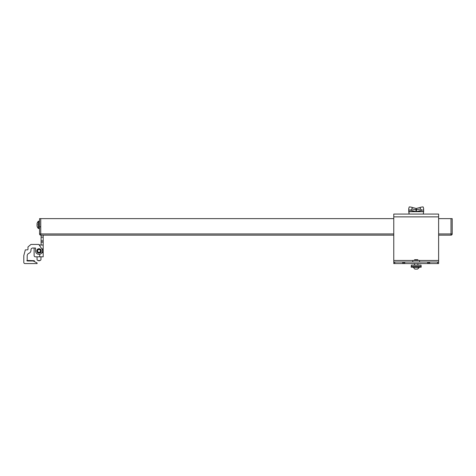 <?xml version="1.0" encoding="UTF-8"?>
<svg xmlns="http://www.w3.org/2000/svg" width="476" height="476" viewBox="0 0 476 476"><rect width="100%" height="100%" fill="white"/><g stroke="black" fill="none" stroke-linecap="round" stroke-linejoin="round"><path stroke-width="0.71" d="M26.805 260.693L34.349 260.693L27.186 260.473L27.186 255.82L27.186 260.687A0.297 0.297 0 0 0 27.489 260.991L33.266 260.991L37.116 262.984L37.116 263.579L24.996 263.579A1.196 1.196 0 0 1 23.8 262.383L23.8 255.606L23.8 262.383L23.8 255.606L25.341 249.87L27.388 249.87A0.595 0.595 0 0 0 27.983 249.269A0.595 0.595 0 0 1 27.388 249.87A0.595 0.595 0 0 0 27.983 249.269A0.595 0.595 0 0 1 27.388 249.87A0.595 0.595 0 0 0 27.983 249.269A0.595 0.595 0 0 1 27.388 249.87M30.976 244.426L38.746 244.426L30.976 244.426L38.746 244.426L30.976 244.426L27.983 246.937L27.983 249.269M27.186 260.473L27.186 255.82A2.791 2.791 0 0 1 28.935 253.291A3.267 3.267 0 0 0 30.976 250.269L30.976 249.829A1.791 1.791 0 0 1 32.767 248.032L35.557 248.032L35.557 250.923A3.451 3.451 0 0 0 39.996 254.226A3.451 3.451 0 0 0 41.888 249.025L38.913 244.515L39.716 245.033L39.258 245.033M39.008 248.71A2.213 2.213 0 0 1 40.924 252.03A2.213 2.213 0 0 1 37.092 252.03A2.213 2.213 0 0 1 39.008 248.71M30.976 250.269L30.976 249.829A1.791 1.791 0 0 1 32.767 248.032L34.123 248.032L34.123 255.57L34.123 248.032L34.123 255.57L34.123 248.032L34.123 255.57L34.123 248.032L32.767 248.032A1.791 1.791 0 0 0 30.976 249.829L30.976 250.269L30.976 249.829A1.791 1.791 0 0 1 32.767 248.032A1.791 1.791 0 0 0 30.976 249.829L30.976 250.269L30.976 249.829A1.791 1.791 0 0 1 32.767 248.032M27.186 255.82A2.791 2.791 0 0 1 28.935 253.291M37.057 256.814L35.373 256.814L37.057 256.814L35.373 256.814L37.057 256.814L37.057 259.599A1.952 0.976 0 0 0 37.414 260.164A1.952 0.976 0 0 0 39.008 260.574A1.952 0.976 0 0 0 40.603 260.164A1.952 0.976 0 0 0 40.96 259.599L40.96 256.814M37.663 260.307A1.458 0.726 0 0 0 37.818 260.449A1.458 0.726 0 0 0 39.008 260.759A1.458 0.726 0 0 0 40.198 260.449A1.458 0.726 0 0 0 40.353 260.307M39.008 252.875A1.952 1.952 0 0 1 37.057 250.923A1.952 1.952 0 0 1 39.008 248.972A1.952 1.952 0 0 1 40.96 250.923A1.952 1.952 0 0 1 39.008 252.875M39.008 249.472A1.458 1.458 0 0 1 40.27 251.649A1.458 1.458 0 0 1 37.747 251.649A1.458 1.458 0 0 1 39.008 249.472M34.349 260.693L34.349 261.55L34.349 260.693M32.463 260.693L32.463 260.991M28.691 260.693L28.691 260.991M39.556 228.581L38.342 228.456L38.342 221.269A5.218 5.218 0 0 0 37.295 222.881L37.295 222.905A5.212 5.212 0 0 0 37.098 223.5A5.212 5.212 0 0 1 37.295 222.905L37.295 222.905M37.098 225.172L37.306 224.553L37.098 225.172A5.129 2.564 180 0 0 36.997 225.559A5.129 4.445 180 0 0 37.098 226.231A5.212 5.212 0 0 0 37.295 226.82L37.295 226.82A5.212 5.212 0 0 1 37.098 226.231M37.098 223.5A5.129 4.445 0 0 0 36.997 224.166A5.129 2.564 0 0 0 37.098 224.553M37.306 226.844L37.306 226.844A5.218 5.218 0 0 0 38.342 228.456L38.627 228.581L38.342 228.456M37.057 251.62A2.071 2.071 0 0 1 39.008 248.853A2.071 2.071 0 0 0 37.057 251.62A2.071 2.071 0 0 1 39.008 248.853A2.071 2.071 0 0 0 37.057 251.62L37.057 250.923M37.116 263.579L24.996 263.579L37.116 263.579M40.198 260.449L40.603 260.164L40.198 260.449M37.818 260.449L37.414 260.164L37.818 260.449M393.771 262.026L393.771 214.069L438.616 214.069L438.616 262.026L393.771 262.026L393.771 263.579L394.765 263.579L394.765 262.026M437.623 262.026L437.623 263.579L438.616 263.579L438.616 262.026M437.623 263.579L394.765 263.579M403.737 263.579L403.737 262.026M428.65 263.579L428.65 262.026M412.805 260.431L419.582 260.431L412.805 260.431L412.805 262.026M418.285 260.229L414.102 260.229M421.177 267.191L411.21 267.191L411.21 266.352L421.177 266.352L421.177 267.191M411.312 266.352L411.312 265.138L421.076 265.138L421.076 266.352M416.155 269.083C414.536 269.083 414.536 269.083 416.155 269.083C414.536 269.083 414.536 269.083 416.155 269.083L416.232 269.083C417.851 269.083 417.851 269.083 416.232 269.083L414.798 269.083L413.21 267.191M417.387 269.083L416.232 269.083L417.589 269.083L419.178 267.191M414.501 265.138L414.501 263.579M417.886 260.277L417.785 259.712L414.602 259.712L414.507 260.229M43.185 235.138L43.185 256.814L35.373 256.814A1.244 1.244 0 0 1 34.123 255.57M42.096 249.388L43.149 249.144M43.185 249.388L42.537 248.853L43.185 249.388M39.716 254.297L39.716 256.814L35.373 256.814M42.096 252.458L43.185 252.458L41.763 252.994M39.782 252.994L39.008 252.994A2.071 2.071 0 0 1 36.938 250.923A2.071 2.071 0 0 1 39.008 248.853L39.782 248.853M41.109 251.614L41.109 250.233M43.185 245.033L39.716 245.033L39.716 245.729M41.769 248.853L42.537 248.853M41.109 245.033L41.109 240.886L43.185 240.886M43.185 237.149L41.109 237.149L41.109 240.886M41.109 237.149L41.109 235.138M39.008 248.853A2.071 2.071 0 0 0 36.938 250.923A2.071 2.071 0 0 0 39.008 252.994M393.771 235.138L40.752 235.138L40.752 233.942L39.556 233.942L39.556 218.633L40.752 218.633L40.752 233.942L393.771 233.942M438.616 233.942L451.004 233.942L451.004 218.633L438.616 218.633M393.771 218.633L40.752 218.633M451.004 218.633L452.2 218.633L452.2 233.942L451.004 233.942L451.004 235.138L438.616 235.138M451.004 235.138A1.196 1.196 0 0 0 452.2 233.942A1.196 1.196 0 0 1 451.004 235.138M39.556 233.942A1.196 1.196 0 0 0 40.752 235.138A1.196 1.196 0 0 1 39.556 233.942M409.521 206.917A3.142 0.393 15.4 0 0 409.199 207A3.142 0.393 15.4 0 1 409.217 207L408.747 208.494L409.11 214.069L408.747 211.636L423.658 211.636L423.604 208.494M422.867 206.917A3.142 0.393 -15.4 0 0 420.088 207.441L416.262 208.494L412.299 207.441A3.142 0.393 15.4 0 0 409.217 207A3.142 0.393 15.4 0 0 409.199 207.006L409.176 207.161M416.244 208.494L420.088 207.441A3.142 0.393 -15.4 0 1 423.188 207A3.142 0.393 -15.4 0 1 423.188 207.006L423.658 208.702L423.188 207M408.747 211.636L408.747 208.494M423.658 211.636L423.277 214.069M421.909 210.202L420.564 209.077L416.577 209.618L416.268 211.636L421.909 210.202A3.142 0.393 -15.4 0 1 423.658 209.922M416.262 208.494L416.577 209.618M410.502 210.202L416.137 211.636L415.834 209.618L411.847 209.077L410.502 210.202A3.142 0.393 15.4 0 0 408.747 209.922M415.834 209.618L416.143 208.494M416.202 208.494L416.268 211.636M39.556 221.144L38.627 221.144L38.627 228.581M393.771 260.467L412.805 260.467M419.582 260.467L438.616 260.467M393.771 216.872L438.616 216.872M402.738 262.026L402.738 263.579M404.731 263.579L404.731 262.026M427.656 263.579L427.656 262.026M429.649 262.026L429.649 263.579M413.007 267.399L419.38 267.399L417.589 269.083M41.109 242.135L43.185 242.135M420.112 207.441L420.564 209.077M411.847 209.077L412.299 207.441M409.217 207.006L408.783 208.494M423.658 211.499L417.208 211.499M415.197 211.499L408.747 211.499M423.658 211.701L408.747 211.701M40.96 252.476L40.96 250.923M39.556 227.296L40.085 226.737M419.582 262.026L419.582 260.431M417.886 265.138L417.886 263.579"/></g></svg>
